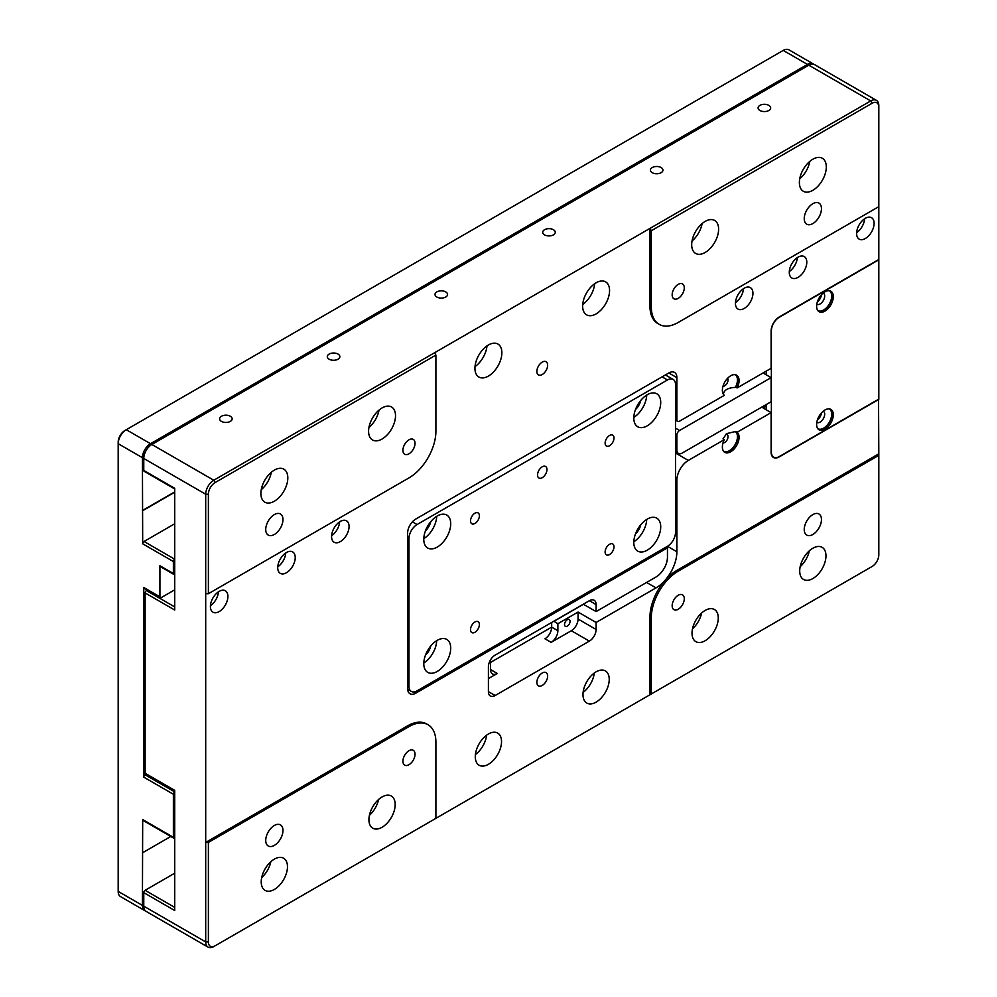 <?xml version="1.0" encoding="UTF-8"?>
<svg xmlns="http://www.w3.org/2000/svg" width="997" height="997" viewBox="0 0 997 997"><rect width="100%" height="100%" fill="white"/><g stroke="black" fill="none" stroke-linecap="round" stroke-linejoin="round"><path stroke-width="1.5" d="M744.186 288.258A12.375 7.141 -60 0 1 750.38 287.647A12.375 7.141 -60 0 1 750.38 301.929A12.375 7.141 -60 0 1 738.004 309.07A12.375 7.141 -60 0 1 736.11 299.162A12.375 7.141 -60 0 1 744.186 288.258M340.313 521.431A12.375 7.141 -60 0 1 346.507 520.808A12.375 7.141 -60 0 1 346.507 535.102A12.375 7.141 -60 0 1 334.132 542.243A12.375 7.141 -60 0 1 332.238 532.336A12.375 7.141 -60 0 1 340.313 521.431M798.036 257.164A12.375 7.141 -60 0 1 804.23 256.553A12.375 7.141 -60 0 1 804.23 270.835A12.375 7.141 -60 0 1 791.855 277.989A12.375 7.141 -60 0 1 789.948 268.068A12.375 7.141 -60 0 1 798.036 257.164M286.463 552.512A12.375 7.141 -60 0 1 292.657 551.902A12.375 7.141 -60 0 1 292.657 566.196A12.375 7.141 -60 0 1 280.282 573.337A12.375 7.141 -60 0 1 278.387 563.417A12.375 7.141 -60 0 1 286.463 552.512M865.346 218.306A12.375 7.141 -60 0 1 871.54 217.695A12.375 7.141 -60 0 1 871.54 231.977A12.375 7.141 -60 0 1 859.165 239.118A12.375 7.141 -60 0 1 857.27 229.21A12.375 7.141 -60 0 1 865.346 218.306M219.153 591.383A12.375 7.141 -60 0 1 225.347 590.76A12.375 7.141 -60 0 1 225.347 605.054A12.375 7.141 -60 0 1 212.972 612.195A12.375 7.141 -60 0 1 211.065 602.288A12.375 7.141 -60 0 1 219.153 591.383M542.256 362.085A7.615 4.399 -60 0 1 546.057 361.712A7.615 4.399 -60 0 1 546.057 370.51A7.615 4.399 -60 0 1 538.442 374.909A7.615 4.399 -60 0 1 537.283 368.803A7.615 4.399 -60 0 1 542.256 362.085M542.256 672.987A7.615 4.399 -60 0 1 546.057 672.614A7.615 4.399 -60 0 1 546.057 681.412A7.615 4.399 -60 0 1 538.442 685.811A7.615 4.399 -60 0 1 537.283 679.705A7.615 4.399 -60 0 1 542.256 672.987M596.106 282.812A19.043 10.992 -60 0 1 605.628 281.864A19.043 10.992 -60 0 1 605.628 303.848A19.043 10.992 -60 0 1 586.585 314.84A19.043 10.992 -60 0 1 583.669 299.586A19.043 10.992 -60 0 1 596.106 282.812M488.405 344.987A19.043 10.992 -60 0 1 497.927 344.052A19.043 10.992 -60 0 1 497.927 366.036A19.043 10.992 -60 0 1 478.884 377.028A19.043 10.992 -60 0 1 475.968 361.774A19.043 10.992 -60 0 1 488.405 344.987M488.405 734.004A18.557 10.718 -60 0 1 497.69 733.094A18.557 10.718 -60 0 1 497.69 754.517A18.557 10.718 -60 0 1 479.121 765.235A18.557 10.718 -60 0 1 476.279 750.367A18.557 10.718 -60 0 1 488.405 734.004M596.106 671.828A18.557 10.718 -60 0 1 605.378 670.906A18.557 10.718 -60 0 1 605.378 692.342A18.557 10.718 -60 0 1 586.822 703.059A18.557 10.718 -60 0 1 583.98 688.192A18.557 10.718 -60 0 1 596.106 671.828M434.555 819.11L649.957 694.759L649.957 617.031A38.073 21.984 -60 0 1 665.136 580.279A29.511 17.036 -60 0 1 656.014 587.881L596.106 622.477L596.106 629.468A9.521 5.496 -60 0 1 589.377 641.121L495.135 695.532A9.521 5.496 -60 0 1 490.374 696.006A9.521 5.496 -60 0 1 488.405 691.644L488.405 666.769A9.521 5.496 -60 0 1 495.135 655.116L589.377 600.705A9.521 5.496 -60 0 1 594.125 600.231A9.521 5.496 -60 0 1 596.106 604.593L596.106 611.585L656.014 577.001A16.189 9.347 120 0 0 667.454 557.186L667.454 547.852L415.712 693.202A11.428 6.593 -60 0 1 409.991 693.762A11.428 6.593 -60 0 1 407.623 688.541L407.623 533.083A11.428 6.593 -60 0 1 415.712 519.101L668.8 372.978A11.428 6.593 -60 0 1 674.508 372.404A11.428 6.593 -60 0 1 676.876 377.639L676.876 419.612A3.814 2.193 -60 0 0 677.661 421.357A3.814 2.193 -60 0 0 679.568 421.158L724.345 395.31A11.802 6.817 -60 0 1 725.081 381.577A11.802 6.817 -60 0 1 736.633 375.184A11.802 6.817 -60 0 1 737.107 387.945L771.117 368.317L771.117 331.004A11.428 6.593 -60 0 1 779.193 317.009L878.818 259.494L878.818 107.153A9.521 5.496 120 0 0 872.076 103.264L651.303 230.731L651.303 306.902L649.957 306.129L649.957 228.4L434.555 352.764L435.901 355.094L215.115 482.56A9.521 5.496 120 0 0 208.385 494.225L205.694 494.225A11.428 6.593 -60 0 1 213.769 480.23L434.555 352.764M878.818 206.641L678.222 322.455A38.073 21.984 -60 0 1 659.179 324.337L657.833 323.564A38.073 21.984 -60 0 1 649.957 306.129M174.724 488.954L144.166 471.307A1.907 1.097 120 0 1 143.767 470.434L143.767 458.47L205.694 494.225L205.694 842.428L407.623 725.841A38.073 21.984 -60 0 1 426.666 723.959L428.012 724.732A38.073 21.984 -60 0 1 435.901 742.167L435.901 818.338L213.769 946.589A11.428 6.593 -60 0 1 208.061 947.15A11.428 6.593 -60 0 1 205.694 941.916L205.694 842.428L208.385 842.428L208.385 941.916A9.521 5.496 120 0 0 215.115 945.804L213.769 946.589M735.462 302.59A12.375 7.141 120 0 0 743.488 288.694M331.59 535.763A12.375 7.141 120 0 0 339.616 521.867M789.312 271.496A12.375 7.141 120 0 0 797.338 257.6M277.739 566.844A12.375 7.141 120 0 0 285.765 552.949M856.622 232.637A12.375 7.141 120 0 0 864.648 218.742M210.429 605.715A12.375 7.141 120 0 0 218.455 591.819M582.709 304.446A19.043 10.992 120 0 0 594.686 283.721M475.021 366.622A19.043 10.992 120 0 0 486.985 345.897M475.407 754.579A18.557 10.718 120 0 0 486.598 735.2M583.095 692.404A18.557 10.718 120 0 0 594.299 673.012M737.107 387.945L735.761 387.172A11.802 6.817 120 0 0 735.911 374.872M723.361 394.326C723.959 390.064 727.984 387.746 735.4 387.372L735.761 387.172M666.108 547.079L667.454 547.852M583.307 604.207L596.106 611.585M490.561 662.419L551.677 627.138L551.677 622.477M488.405 678.596L497.291 673.461A9.521 5.496 -60 0 1 492.53 673.935A9.521 5.496 -60 0 1 490.561 669.573L490.561 659.827M553.833 621.231L557.871 623.711L557.871 630.715A9.521 5.496 -60 0 1 551.142 642.367L571.331 630.715A9.521 5.496 120 0 0 578.061 619.05L578.061 612.058L596.106 622.477M553.833 621.38L583.444 604.282M578.061 612.058L557.871 623.711M878.818 399.398L779.193 456.913A11.428 6.593 -60 0 1 773.485 457.486A11.428 6.593 -60 0 1 771.117 452.252L771.117 412.621L737.107 432.249A11.802 6.817 -60 0 1 736.372 445.983A11.802 6.817 -60 0 1 724.819 452.376A11.802 6.817 -60 0 1 724.345 439.615L688.316 460.415A16.189 9.347 120 0 0 676.876 480.23L676.876 551.74A29.511 17.036 -60 0 1 665.111 580.229A38.073 21.984 -60 0 1 676.876 570.396L878.818 453.809L878.544 399.249M651.303 693.974L872.076 566.508A9.521 5.496 120 0 0 878.818 554.855L878.818 455.367L678.222 571.169A38.073 21.984 120 0 0 651.303 617.804L651.303 693.974L649.957 694.759M407.623 725.841L408.969 726.626A38.073 21.984 -60 0 1 428.012 724.732M408.969 726.626L208.385 842.428M143.767 470.434L174.724 488.318L174.724 610.027L145.113 592.928L145.113 773.261L174.724 790.359L174.724 910.523L143.767 892.639L143.767 906.173L205.694 941.916L208.385 941.916M205.694 593.713L208.385 593.713L408.969 477.899A38.073 21.984 -60 0 0 435.901 431.265L435.901 355.094M221.446 421.395A6.281 3.627 180 0 1 219.602 418.827A6.281 3.627 180 0 1 225.883 415.201A6.281 3.627 180 0 1 232.164 418.827A6.281 3.627 180 0 1 228.288 422.18A6.281 3.627 180 0 1 221.446 421.395M759.938 110.493A6.281 3.627 180 0 1 758.094 107.938A6.281 3.627 180 0 1 764.387 104.299A6.281 3.627 180 0 1 770.669 107.938A6.281 3.627 180 0 1 766.78 111.278A6.281 3.627 180 0 1 759.938 110.493M652.237 172.68A6.281 3.627 180 0 1 650.405 170.113A6.281 3.627 180 0 1 656.687 166.487A6.281 3.627 180 0 1 662.968 170.113A6.281 3.627 180 0 1 659.092 173.466A6.281 3.627 180 0 1 652.237 172.68M544.536 234.856A6.281 3.627 180 0 1 542.704 232.289A6.281 3.627 180 0 1 548.986 228.662A6.281 3.627 180 0 1 555.267 232.289A6.281 3.627 180 0 1 551.391 235.641A6.281 3.627 180 0 1 544.536 234.856M436.848 297.031A6.281 3.627 180 0 1 435.004 294.476A6.281 3.627 180 0 1 441.285 290.837A6.281 3.627 180 0 1 447.566 294.476A6.281 3.627 180 0 1 443.69 297.816A6.281 3.627 180 0 1 436.848 297.031M329.147 359.219A6.281 3.627 180 0 1 327.303 356.652A6.281 3.627 180 0 1 333.584 353.025A6.281 3.627 180 0 1 339.865 356.652A6.281 3.627 180 0 1 335.989 360.004A6.281 3.627 180 0 1 329.147 359.219M651.303 230.731L649.957 228.4L870.73 100.934A11.428 6.593 -60 0 1 876.45 100.373A11.428 6.593 -60 0 1 878.818 105.595L878.818 107.153M872.076 103.264L870.73 100.934L808.804 65.179L151.843 444.475L213.769 480.23L215.115 482.56M659.179 324.337A38.073 21.984 -60 0 1 651.303 306.902M734.939 374.66A11.428 6.593 -60 0 1 735.4 387.372M819.945 296.67A4.761 2.754 -60 0 1 818.3 299.524M722.987 386.25A4.761 2.754 120 0 0 727.05 383.284A4.761 2.754 120 0 0 727.586 378.287M490.574 670.158A9.521 5.496 120 0 0 491.097 669.884L497.291 673.461M551.142 642.367L544.948 638.79A9.521 5.496 120 0 0 551.677 627.138L557.871 630.715M567.293 626.128A3.901 2.256 -60 0 1 565.336 626.315A3.901 2.256 -60 0 1 565.336 621.816A3.901 2.256 -60 0 1 569.25 619.561A3.901 2.256 -60 0 1 569.848 622.689A3.901 2.256 -60 0 1 567.293 626.128M678.222 609.254A8.562 4.948 -60 0 1 673.935 609.678A8.562 4.948 -60 0 1 673.935 599.795A8.562 4.948 -60 0 1 682.509 594.848A8.562 4.948 -60 0 1 683.817 601.714A8.562 4.948 -60 0 1 678.222 609.254M705.153 610.426A18.557 10.718 -60 0 1 714.425 609.503A18.557 10.718 -60 0 1 714.425 630.939A18.557 10.718 -60 0 1 695.869 641.657A18.557 10.718 -60 0 1 693.015 626.789A18.557 10.718 -60 0 1 705.153 610.426M812.842 548.25A18.557 10.718 -60 0 1 822.126 547.328A18.557 10.718 -60 0 1 822.126 568.764A18.557 10.718 -60 0 1 803.57 579.481A18.557 10.718 -60 0 1 800.716 564.601A18.557 10.718 -60 0 1 812.842 548.25M812.842 534.492A12.188 7.029 -60 0 1 806.76 535.09A12.188 7.029 -60 0 1 806.76 521.02A12.188 7.029 -60 0 1 818.936 513.991A12.188 7.029 -60 0 1 820.805 523.749A12.188 7.029 -60 0 1 812.842 534.492M872.076 566.508L870.73 567.293A11.428 6.593 -60 0 1 870.73 567.293L872.076 566.508L870.73 567.293M143.767 892.639A1.907 1.097 -60 0 1 145.113 890.309L174.724 873.21M208.061 947.15L146.135 911.395A11.428 6.593 -60 0 1 143.767 906.173M408.969 764.711A8.562 4.948 -60 0 1 404.695 765.135A8.562 4.948 -60 0 1 404.695 755.24A8.562 4.948 -60 0 1 413.257 750.292A8.562 4.948 -60 0 1 414.578 757.159A8.562 4.948 -60 0 1 408.969 764.711M274.349 859.14A18.557 10.718 -60 0 1 283.634 858.23A18.557 10.718 -60 0 1 283.634 879.653A18.557 10.718 -60 0 1 265.065 890.371A18.557 10.718 -60 0 1 262.223 875.503A18.557 10.718 -60 0 1 274.349 859.14M382.05 796.964A18.557 10.718 -60 0 1 391.335 796.042A18.557 10.718 -60 0 1 391.335 817.478A18.557 10.718 -60 0 1 372.766 828.195A18.557 10.718 -60 0 1 369.924 813.328A18.557 10.718 -60 0 1 382.05 796.964M274.349 845.381A12.188 7.029 -60 0 1 268.255 845.992A12.188 7.029 -60 0 1 268.255 831.922A12.188 7.029 -60 0 1 280.444 824.88A12.188 7.029 -60 0 1 282.313 834.651A12.188 7.029 -60 0 1 274.349 845.381M145.113 773.261A1.907 1.097 120 0 0 145.512 774.133L174.724 790.995M145.113 592.928A1.907 1.097 -60 0 1 146.459 590.598L147.244 590.149M143.767 458.47A11.428 6.593 -60 0 1 151.843 444.475M808.804 65.179A11.428 6.593 -60 0 1 814.524 64.618L876.45 100.373M208.385 593.713L208.385 494.225M408.969 453.809A8.562 4.948 -60 0 1 404.695 454.233A8.562 4.948 -60 0 1 404.695 444.338A8.562 4.948 -60 0 1 413.257 439.39A8.562 4.948 -60 0 1 414.578 446.257A8.562 4.948 -60 0 1 408.969 453.809M382.05 407.947A19.043 10.992 -60 0 1 391.572 407A19.043 10.992 -60 0 1 391.572 428.984A19.043 10.992 -60 0 1 372.529 439.976A19.043 10.992 -60 0 1 369.613 424.722A19.043 10.992 -60 0 1 382.05 407.947M274.349 470.123A19.043 10.992 -60 0 1 283.871 469.188A19.043 10.992 -60 0 1 283.871 491.172A19.043 10.992 -60 0 1 264.828 502.164A19.043 10.992 -60 0 1 261.912 486.91A19.043 10.992 -60 0 1 274.349 470.123M274.349 534.479A12.188 7.029 -60 0 1 268.255 535.09A12.188 7.029 -60 0 1 268.255 521.02A12.188 7.029 -60 0 1 280.444 513.978A12.188 7.029 -60 0 1 282.313 523.749A12.188 7.029 -60 0 1 274.349 534.479M678.222 298.352A8.562 4.948 -60 0 1 673.935 298.776A8.562 4.948 -60 0 1 673.935 288.893A8.562 4.948 -60 0 1 682.509 283.946A8.562 4.948 -60 0 1 683.817 290.812A8.562 4.948 -60 0 1 678.222 298.352M812.842 159.233A19.043 10.992 -60 0 1 822.363 158.286A19.043 10.992 -60 0 1 822.363 180.27A19.043 10.992 -60 0 1 803.333 191.262A19.043 10.992 -60 0 1 800.404 176.008A19.043 10.992 -60 0 1 812.842 159.233M705.153 221.409A19.043 10.992 -60 0 1 714.662 220.462A19.043 10.992 -60 0 1 714.662 242.445A19.043 10.992 -60 0 1 695.632 253.437A19.043 10.992 -60 0 1 692.716 238.183A19.043 10.992 -60 0 1 705.153 221.409M812.842 223.59A12.188 7.029 -60 0 1 806.76 224.188A12.188 7.029 -60 0 1 806.76 210.118A12.188 7.029 -60 0 1 818.936 203.089A12.188 7.029 -60 0 1 820.805 212.847A12.188 7.029 -60 0 1 812.842 223.59M819.945 414.814A4.761 2.754 -60 0 1 818.3 417.656M766.269 406.091L763.041 407.947L771.117 412.621M878.818 453.809L878.818 455.367M766.269 374.835L766.269 371.108L763.041 372.978L771.117 377.639L679.568 430.492L675.53 428.162M675.53 434.38L676.876 435.153L676.876 449.921L675.53 449.149M771.117 377.639L771.117 401.729L682.26 453.037A7.615 4.399 -60 0 1 678.459 453.411A7.615 4.399 -60 0 1 676.876 449.921M737.107 432.249L735.761 431.477L726.688 433.595L722.999 438.842L724.345 439.615M724.183 451.915A11.802 6.817 120 0 0 735.375 444.625A11.802 6.817 120 0 0 735.761 431.477M692.504 628.833A18.557 10.718 120 0 0 701.639 613.005M800.192 566.657A18.557 10.718 120 0 0 809.34 550.818M261.7 877.559A18.557 10.718 120 0 0 270.848 861.72M369.401 815.372A18.557 10.718 120 0 0 378.548 799.544M368.94 427.551A19.043 10.992 120 0 0 379.01 410.103M261.239 489.739A19.043 10.992 120 0 0 271.309 472.279M799.731 178.837A19.043 10.992 120 0 0 809.801 161.389M692.03 241.012A19.043 10.992 120 0 0 702.112 223.565M676.876 435.153A3.814 2.193 -60 0 1 679.568 430.492M722.987 442.992A4.761 2.754 120 0 0 727.336 439.478A4.761 2.754 120 0 0 727.05 434.53A4.761 2.754 120 0 0 725.604 434.38M735.4 431.676A11.428 6.593 -60 0 1 734.851 445.073A11.428 6.593 -60 0 1 723.523 451.18M145.5 910.934A11.428 6.593 -60 0 1 144.789 910.622L120.55 896.627A11.428 6.593 -60 0 1 118.182 891.405L118.182 442.145A9.521 5.496 -60 0 1 124.924 430.492L783.231 50.411A11.428 6.593 -60 0 1 788.939 49.85L813.178 63.845A11.428 6.593 -60 0 1 813.801 64.294M159.919 596.817A1.907 1.097 120 0 0 160.318 597.689L144.166 588.367A1.907 1.097 120 0 1 143.767 587.495L159.919 596.817L159.919 565.735L173.378 573.499L173.378 561.535L142.683 543.814L142.421 457.685L118.182 443.702A11.428 6.593 -60 0 1 126.27 429.707L150.497 443.702L807.458 64.406A11.428 6.593 -60 0 1 813.178 63.845M143.767 587.495L143.767 777.149A1.907 1.097 120 0 1 145.113 774.806L145.898 774.357M142.421 457.685A11.428 6.593 -60 0 1 150.497 443.702M144.789 910.622A11.428 6.593 -60 0 1 142.421 905.388L142.683 819.584A1.907 1.097 120 0 0 143.082 820.456L173.777 838.178A1.907 1.097 120 0 0 174.724 838.078M142.683 819.584L173.378 837.306L173.378 794.248A1.907 1.097 -60 0 1 174.724 791.905L145.113 774.806M174.724 589.825L161.265 597.602A1.907 1.097 120 0 1 160.318 597.689M142.683 543.814A1.907 1.097 -60 0 1 144.042 541.483L174.724 559.205A1.907 1.097 120 0 0 173.378 561.535M173.378 573.499A1.907 1.097 120 0 0 173.777 574.372A1.907 1.097 120 0 0 174.724 574.284M142.421 510.539L174.724 491.895M159.919 565.735A1.907 1.097 120 0 0 160.318 566.595L173.777 574.372M173.378 837.306A1.907 1.097 120 0 0 173.777 838.178M142.683 852.697L170.811 836.458M144.042 541.483L174.724 523.761M174.724 492.206L142.683 510.701M824.968 291.834A11.802 6.817 -60 0 1 830.862 291.249A11.802 6.817 -60 0 1 830.862 304.87A11.802 6.817 -60 0 1 819.06 311.687A11.802 6.817 -60 0 1 817.253 302.228A11.802 6.817 -60 0 1 824.968 291.834M824.968 409.979A11.802 6.817 -60 0 1 830.862 409.393A11.802 6.817 -60 0 1 830.862 423.015A11.802 6.817 -60 0 1 819.06 429.832A11.802 6.817 -60 0 1 817.253 420.373A11.802 6.817 -60 0 1 824.968 409.979M779.193 456.614L878.818 399.087L878.818 259.806L779.193 317.32A11.042 6.381 120 0 0 771.379 330.842L771.379 452.102A11.042 6.381 120 0 0 773.672 457.149A11.042 6.381 120 0 0 779.193 456.614M818.425 311.238A11.802 6.817 120 0 0 829.516 304.097A11.802 6.817 120 0 0 830.152 290.925M818.425 429.383A11.802 6.817 120 0 0 829.516 422.242A11.802 6.817 120 0 0 830.152 409.069M766.269 404.533L766.269 409.817M829.18 290.713A11.428 6.593 -60 0 1 829.33 303.985A11.428 6.593 -60 0 1 817.764 310.491M829.18 408.857A11.428 6.593 -60 0 1 829.33 422.13A11.428 6.593 -60 0 1 817.764 428.635M821.428 412.92A6.468 3.739 -60 0 1 817.403 419.899M821.428 294.776A6.468 3.739 -60 0 1 817.403 301.755M816.792 304.222A6.468 3.739 120 0 0 816.879 304.272A6.468 3.739 120 0 0 823.348 300.533A6.468 3.739 120 0 0 823.348 293.068A6.468 3.739 120 0 0 823.26 293.018M816.792 422.367A6.468 3.739 120 0 0 816.879 422.416A6.468 3.739 120 0 0 823.348 418.678A6.468 3.739 120 0 0 823.348 411.213A6.468 3.739 120 0 0 823.26 411.163M542.256 477.688A6.667 3.851 -60 0 1 538.916 478.012A6.667 3.851 -60 0 1 538.916 470.322A6.667 3.851 -60 0 1 545.583 466.471A6.667 3.851 -60 0 1 546.605 471.818A6.667 3.851 -60 0 1 542.256 477.688M437.247 515.985A19.043 10.992 -60 0 1 446.768 515.05A19.043 10.992 -60 0 1 446.768 537.034A19.043 10.992 -60 0 1 427.725 548.026A19.043 10.992 -60 0 1 424.809 532.759A19.043 10.992 -60 0 1 437.247 515.985M437.247 640.348A19.043 10.992 -60 0 1 446.768 639.401A19.043 10.992 -60 0 1 446.768 661.385A19.043 10.992 -60 0 1 427.725 672.377A19.043 10.992 -60 0 1 424.809 657.123A19.043 10.992 -60 0 1 437.247 640.348M647.265 394.737A19.043 10.992 -60 0 1 656.774 393.79A19.043 10.992 -60 0 1 656.774 415.774A19.043 10.992 -60 0 1 637.744 426.766A19.043 10.992 -60 0 1 634.827 411.512A19.043 10.992 -60 0 1 647.265 394.737M647.265 519.101A19.043 10.992 -60 0 1 656.774 518.153A19.043 10.992 -60 0 1 656.774 540.137A19.043 10.992 -60 0 1 637.744 551.129A19.043 10.992 -60 0 1 634.827 535.875A19.043 10.992 -60 0 1 647.265 519.101M609.566 445.721A6.281 3.627 -60 0 1 606.425 446.033A6.281 3.627 -60 0 1 606.425 438.78A6.281 3.627 -60 0 1 612.706 435.153A6.281 3.627 -60 0 1 613.666 440.188A6.281 3.627 -60 0 1 609.566 445.721M474.946 523.45A6.281 3.627 -60 0 1 471.805 523.761A6.281 3.627 -60 0 1 471.805 516.508A6.281 3.627 -60 0 1 478.086 512.882A6.281 3.627 -60 0 1 479.046 517.917A6.281 3.627 -60 0 1 474.946 523.45M609.566 554.544A6.281 3.627 -60 0 1 606.425 554.855A6.281 3.627 -60 0 1 606.425 547.602A6.281 3.627 -60 0 1 612.706 543.963A6.281 3.627 -60 0 1 613.666 548.998A6.281 3.627 -60 0 1 609.566 554.544M474.946 632.26A6.281 3.627 -60 0 1 471.805 632.572A6.281 3.627 -60 0 1 471.805 625.318A6.281 3.627 -60 0 1 478.086 621.692A6.281 3.627 -60 0 1 479.046 626.727A6.281 3.627 -60 0 1 474.946 632.26M408.969 538.53L408.969 686.21A11.428 6.593 120 0 0 411.337 691.432A11.428 6.593 120 0 0 417.058 690.871L667.454 546.306A11.428 6.593 120 0 0 675.53 532.311L675.53 384.63A11.428 6.593 120 0 0 673.162 379.408A11.428 6.593 120 0 0 667.454 379.969L417.058 524.534A11.428 6.593 120 0 0 408.969 538.53L407.623 537.744M423.8 538.667A19.043 10.992 120 0 0 436.698 516.321M423.8 663.03A19.043 10.992 120 0 0 436.698 640.672M633.805 417.419A19.043 10.992 120 0 0 646.704 395.061M633.805 541.77A19.043 10.992 120 0 0 646.704 519.425M430.729 521.693A11.042 6.381 -60 0 1 425.47 530.815M430.729 646.056A11.042 6.381 -60 0 1 425.47 655.166M640.747 400.445A11.042 6.381 -60 0 1 635.475 409.555M640.747 524.796A11.042 6.381 -60 0 1 635.475 533.918M668.8 372.978L676.876 377.639M676.876 419.612L675.53 418.827M413.568 691.968L415.712 693.202M589.377 600.705L596.106 604.593M488.405 691.644L495.135 695.532M571.331 630.715L589.377 641.121M578.061 619.05L596.106 629.468M646.592 582.447L656.014 587.881M667.454 546.306L676.876 551.74M649.957 617.031L651.303 617.804M675.53 479.457L676.876 480.23M174.724 907.407L145.113 890.309M174.724 606.924L146.459 590.598M688.316 460.415L675.53 453.037M678.222 571.169L676.876 570.396M124.924 430.492L126.27 429.707L124.924 430.492M783.231 50.411L807.458 64.406M118.182 891.405L142.421 905.388M173.378 794.248L143.767 777.149M408.969 686.21L407.623 685.425M417.058 524.534L412.384 521.842M667.454 379.969L662.07 376.866M677.661 421.357L675.53 420.123M675.53 451.716L678.459 453.411M772.201 456.314L773.672 457.149M407.661 689.313L411.337 691.432M665.41 374.934L673.162 379.408"/></g></svg>
